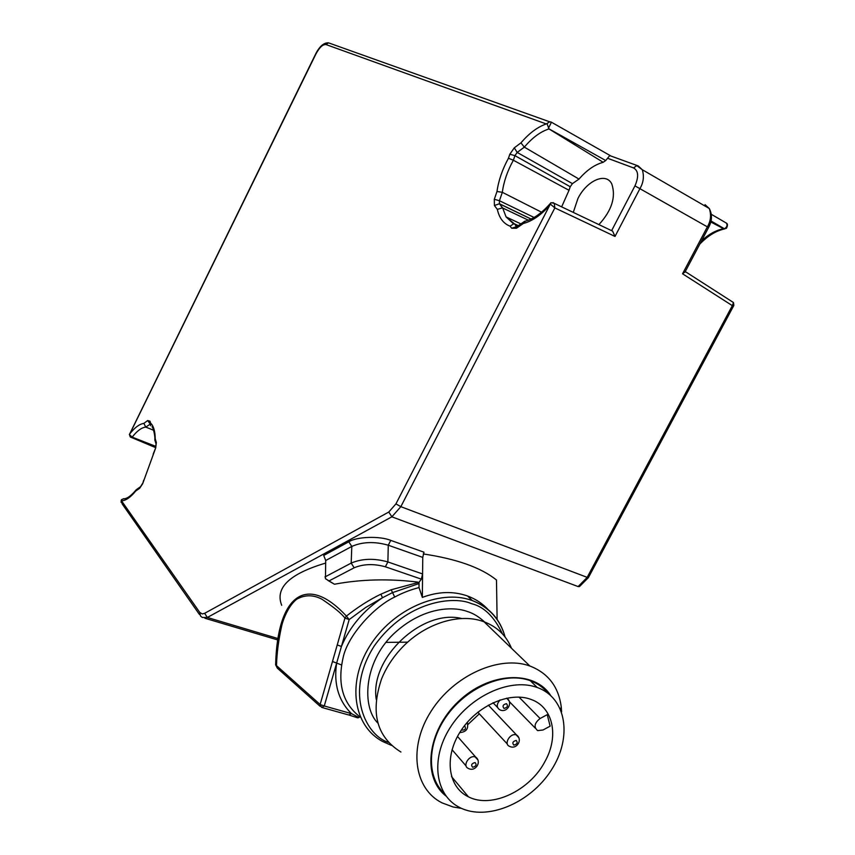 <?xml version="1.0" encoding="UTF-8"?>
<svg xmlns="http://www.w3.org/2000/svg" width="855" height="855" viewBox="0 0 855 855"><rect width="100%" height="100%" fill="white"/><g stroke="black" fill="none" stroke-linecap="round" stroke-linejoin="round"><path stroke-width="1.28" d="M143.864 423.385L147.68 420.553L150.01 421.184L150.555 423.043C153.569 425.929 155.129 431.155 155.225 438.743L156.326 442.484L155.728 447.817L142.678 483.706L139.675 488.28L135.795 490.952C130.623 497.289 125.877 500.592 121.549 500.859L199.739 612.404L202.261 613.933L204.655 613.313L388.779 512.027L395.929 503.884L549.573 205.531C540.798 215.246 532.067 221.221 523.356 223.476L516.463 228.242L511.675 228.242L510.104 226.169C503.51 223.668 499.256 218.068 497.332 209.368L494.414 205.531L494.308 199.29L496.99 191.488C498.54 180.49 502.355 169.408 508.447 158.239L509.815 154.242L514.283 147.829L520.941 142.871C529.106 133.284 537.549 126.978 546.249 123.943L326.033 44.567C322.859 44.257 319.503 47.356 315.965 53.886L129.917 433.688C134.855 427.457 139.515 424.016 143.864 423.385L145.778 427.083L153.643 430.279M546.249 123.943L549.797 121.784L551.133 122.041L610.235 155.599M547.147 123.932L548.963 128.923L603.181 162.3C594.791 164.555 586.733 170.156 578.995 179.08L524.339 147.135C532.291 137.708 540.499 131.638 548.963 128.923M520.941 142.871L524.339 147.135L517.19 152.425L572.444 183.622L578.995 179.08M514.283 147.829L517.19 152.425L514.945 155.642L513.363 160.238L569.013 190.291L561.649 206.857M509.815 154.242L514.945 155.642L570.221 186.732L572.444 183.622M508.447 158.239L513.363 160.238C507.4 171.011 503.723 181.709 502.334 192.311L499.438 200.722L534.076 217.459M496.99 191.488L502.334 192.311L541.536 212.2M494.308 199.29L499.438 200.722L499.427 203.736L531.126 219.019M494.414 205.531L499.427 203.746L502.441 207.872L528.358 220.195M497.332 209.368L502.441 207.872M510.104 226.169L513.599 223.86L514.849 224.053M511.675 228.242L517.019 226.564M516.463 228.242L517.19 226.457L516.142 226.564L514.828 224.031M516.965 226.596L515.052 224.128L518.344 225.656M523.356 223.476L525.387 221.124M549.573 205.531L551.037 202.656M552.961 202.592L554.232 203.319L554.852 207.904L550.47 204.206M395.929 503.884L400.845 506.662L391.868 516.815L578.108 586.573L587.075 577.531L732.329 305.641L733.462 302.531L731.901 301.526M121.549 500.859L122.19 503.937L199.429 614.467M123.751 498.732L121.517 499.651L121.164 500.645M135.795 490.952L136.255 489.723L140.583 486.677L139.675 488.28M142.678 483.706L143.651 480.264M143.843 480.499L153.472 454.005M155.728 447.817L153.173 454.08M156.326 442.484L155.482 447.753M155.225 438.743L154.841 440.346M150.555 423.043L150.64 425.715M150.01 421.184L150.213 424.283M147.68 420.553L150.095 423.909M129.917 433.688L129.394 434.554L132.194 437.129C137.014 430.92 141.545 427.575 145.778 427.083L150.181 424.187M326.033 44.567L328.502 42.846C323.853 42.622 319.588 46.288 315.73 53.812L129.394 434.554M548.461 128.271L551.347 122.393M497.118 619.405L496.477 579.989C481.066 567.613 456.666 558.935 423.268 553.944M325.595 563.103C289.46 573.844 274.829 587.909 281.701 605.308M385.936 642.394L407.707 642.148M496.894 605.084L496.766 597.399M155.888 446.406L132.194 437.129M131.403 436.958L130.281 436.991L129.351 434.297M603.181 162.3L605.725 160.537L609.754 155.557M609.701 155.589L638.258 165.945L642.308 169.76C644.253 176.194 643.505 182.404 640.074 188.378L615.012 236.44L554.852 207.904L400.845 506.662L588.304 577.788L733.761 305.588L732.329 305.641L682.547 273.792L707.448 226.714C710.804 220.964 711.424 214.904 709.297 208.535L705.054 204.666M710.965 220.964L724.442 228.777C726.974 227.195 727.637 225.303 726.429 223.123L726.29 223.048M598.906 224.609C611.817 210.48 616.102 196.928 611.785 183.943C606.035 171.908 586.68 180.629 577.927 198.52L573.278 212.393M569.013 190.291L570.221 186.732M615.012 236.44L612.618 231.139L610.908 230.316M642.297 169.771L636.804 165.603L633.544 167.933C638.45 170.733 638.92 176.707 634.955 185.866L611.731 230.433M682.547 273.792L685.208 271.687M733.857 305.385L733.462 302.531L685.261 271.58M390.767 540.392L423.995 552.202L422.765 557.396L388.277 545.223C374.757 541.343 362.595 541.739 351.8 546.431L325.712 560.506L323.714 555.461L348.808 541.803L351.8 546.431L351.181 563.103C362.039 558.497 374.276 558.112 387.881 561.938L388.277 545.223L390.767 540.392C379.834 535.818 356.653 536.609 348.808 541.803M320.155 706.337L277.33 668.14L275.652 664.901C277.159 596.202 306.122 572.572 346.393 616.081C358.213 606.836 369.702 599.547 380.849 594.193L391.216 589.768L419.057 582.244L421.355 579.134L422.584 573.94L422.338 597.399C438.027 591.585 452.797 591.019 466.659 595.7L467.567 596.02C475.893 599.077 482.979 603.844 488.814 610.331M421.355 579.134L385.37 566.79L387.881 561.938L422.584 573.94L422.765 557.396M417.7 582.073C388.555 578.568 360.799 579.284 334.433 584.232L328.01 580.492M325.712 560.506L325.445 578.696L334.433 584.232M710.729 221.958L723.554 228.68L726.429 228.328C727.787 225.592 727.787 223.86 726.429 223.123L711.36 214.327M485.768 607.21L485.672 607.798M422.338 597.399L419.025 587.567C410.218 589.865 402.117 593.028 394.7 597.057C374.287 606.462 347.44 635.767 343.079 657.837C337.169 684.075 342.93 703.868 360.372 717.195M419.046 582.244L419.025 587.567M385.37 566.79C373.838 563.595 363.439 563.926 354.184 567.773L329.41 580.727M380.849 594.193L382.516 597.731L392.285 592.707L418.929 583.602M337.223 644.969L344.939 618.08L349.182 619.565L341.434 646.455L337.223 644.969L320.133 704.509L324.269 705.984L321.608 707.384L320.133 704.509L276.507 665.65C276.806 653.444 278.516 640.31 281.605 626.245C283.604 617.46 289.332 604.955 296.674 599.259C304.84 594.663 313.261 594.642 321.929 599.216C333.888 607.242 341.562 613.537 344.939 618.08L346.393 616.081L349.182 619.565L365.63 607.51L382.516 597.731C363.322 610.662 349.631 626.907 341.434 646.455L336.656 663.042C333.525 683.893 338.462 700.758 351.469 713.626L358.993 717.569L357.604 717.826L349.513 715.208M341.476 664.933L332.488 661.481M486.88 608.279L487.329 609.081M724.933 228.841C716.191 230.668 707.812 235.766 699.775 244.145L699.924 243.985M724.452 228.862L723.896 228.798M394.7 597.057L391.216 589.768M332.467 661.556L336.656 663.042L324.269 705.984L351.469 713.626L348.776 714.994L322.335 707.598M400.91 752.026C376.638 736.935 370.194 712.536 381.608 678.827C385.904 668.257 392.092 658.521 400.172 649.608C422.83 624.321 458.077 612.629 482.744 621.329L484.069 621.788C497.129 626.768 506.278 635.596 511.493 648.272M461.55 808.392L453.065 806.97L442.014 802.856C413.884 788.834 408.134 746.885 431.166 711.125C453.855 675.226 499.566 654.909 529.844 665.992C548.194 673.12 558.668 686.832 561.265 707.128L561.596 711.873M446.011 796.026C421.75 777.409 427.233 730.801 458.355 701.549C489.081 671.902 534.172 669.786 550.609 695.393M548.13 693.352C543.502 687.559 537.538 683.337 530.239 680.655L528.476 680.067C503.798 672.094 468.145 686.907 447.796 714.417C427.286 741.83 426.079 776.532 444.162 793.322M535.433 686.896L537.197 687.484C566.694 697.894 572.626 737.619 551.229 770.237C530.335 803.059 487.094 821.377 459.969 807.644C435.387 795.738 430.118 759.561 449.762 728.257C469.096 696.825 508.607 678.186 535.433 686.896M545.095 761.26C559.223 735.973 553.142 707.096 531.03 699.433C509.516 691.193 476.695 705.781 460.418 731.485C443.863 757.081 447.967 787.156 468.433 796.817C491.55 808.905 530.025 790.619 545.095 761.26M467.877 724.559L479.313 713.818M550.128 726.162L547.243 714.662L540.093 718.499C534.375 723.095 533.573 727.135 537.667 730.608L543.01 729.999L550.128 726.162M551.347 122.404L328.94 42.996M531.051 219.051L499.502 203.843L502.665 207.968L506.085 216.924L514.518 223.946M388.779 512.027L391.868 516.815L207.338 617.47L202.272 617.46L200.508 615.995L199.739 612.404M204.655 613.313L207.338 617.47L278.067 638.578M610.064 155.503L551.261 122.115M548.675 128.678L605.725 160.537M708.56 227.537L634.955 185.866M155.674 447.186L131.862 437.023M607.638 158.271L633.544 167.933M578.108 586.573L579.476 586.573L588.4 577.617M391.483 745.41L382.57 741.445C353.339 726.013 346.692 682.632 369.766 646.081C392.498 609.38 439.352 588.871 471.426 600.263L472.345 600.584C487.842 606.494 498.305 617.171 503.745 632.582M324.953 576.954L351.181 563.103L354.184 567.773M723.554 228.68C715.966 230.23 708.635 234.27 701.538 240.811M388.437 742.364C367.169 736.176 343.486 694.228 374.255 645.963C407.023 599.815 454.604 595.914 471.458 603.651C483.909 606.612 494.243 616.69 502.451 633.886M484.603 621.98C478.928 616.754 473.178 613.249 467.332 611.496C453.535 606.334 423.086 606.323 393.46 634.047C363.247 662.924 361.9 707.673 377.931 723.159M461.743 618.539C422.37 608.557 369.488 658.158 376.253 699.422M518.996 697.092L540.093 718.499M467.258 722.347L467.514 723.159M488.333 705.129L516.602 735.011C523.228 739.693 516.452 750.22 509.398 746.265C503.499 744.085 510.157 732.788 516.131 734.851L518.793 737.63M500.068 699.935C496.445 704.125 496.328 707.395 499.715 709.736C506.844 713.647 513.641 702.65 506.716 698.172L509.11 700.961M457.5 736.444L475.711 757.103C482.273 761.923 475.102 772.557 468.113 768.292C462.309 765.952 469.032 754.88 475.059 756.867L477.86 759.839M464.489 725.724L464.671 725.767C466.317 728.909 465.216 730.33 461.358 730.052M516.26 740.451C517.98 742.728 517.157 744.278 513.77 745.1C512.038 742.824 512.872 741.274 516.26 740.451M506.502 703.676C508.265 706.027 507.421 707.609 503.98 708.41C502.206 706.048 503.05 704.477 506.502 703.676M475.102 762.564C476.898 764.83 476.064 766.39 472.601 767.245C470.806 764.979 471.639 763.419 475.102 762.564M513.599 223.86L506.085 216.924L520.887 223.892M524.414 221.456L517.19 226.457M524.735 221.285C533.296 219.222 542.027 213.066 550.909 202.806M123.248 498.764C126.583 499.085 130.868 496.135 136.095 489.915M142.432 483.609L140.583 486.677M155.941 443.606L155.15 440.956M152.008 426.837C152.607 426.143 155.257 434.971 154.841 439.491M612.618 231.139L554.232 203.33L551.015 202.667M121.089 502.377L121.271 500.036M709.276 208.502L642.297 169.728M709.383 208.695C712.375 214.68 712.119 220.943 708.603 227.462L684.876 272.307M204.89 618.24L277.843 639.978M130.687 437.162L155.535 447.582M467.567 596.02L472.345 600.584C489.338 607.392 500.261 619.544 505.113 637.039M529.844 665.992L484.069 621.788M560.485 709.084L561.265 707.128M530.239 680.655L537.197 687.484M451.526 776.586L468.433 796.817M535.316 728.193L509.345 701.624M477.817 712.204L507.368 744.074M493.036 702.735L497.492 707.406M452.049 749.707L466.103 765.973M467.183 722.443C468.807 728.684 466.317 732.062 459.734 732.575"/></g></svg>
